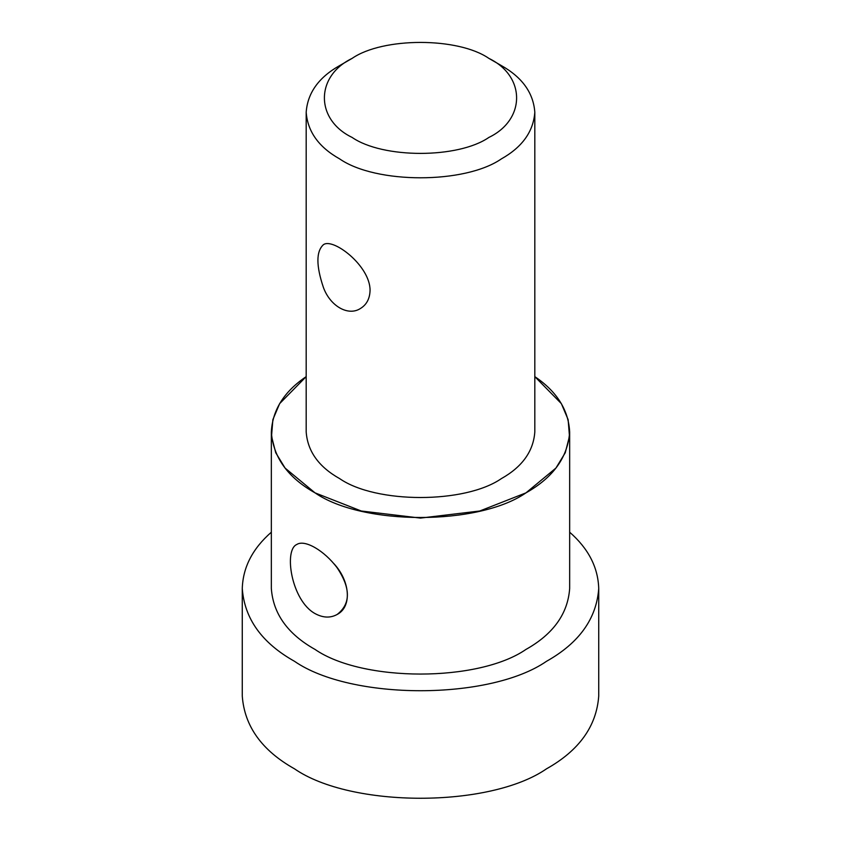 <?xml version="1.0" encoding="UTF-8"?>
<svg xmlns="http://www.w3.org/2000/svg" width="841" height="841" viewBox="0 0 841 841"><rect width="100%" height="100%" fill="white"/><g stroke="black" fill="none" stroke-linecap="round" stroke-linejoin="round"><path stroke-width="1.26" d="M296.778 544.495C304.694 539.207 324.227 550.477 337.167 567.822C350.781 588.269 350.781 603.817 337.167 614.456C330.387 618.198 323.007 617.904 315.028 613.573C291.301 600.537 283.638 549.972 296.778 544.495C283.638 549.961 291.301 600.527 315.028 613.573C323.007 617.904 330.387 618.198 337.167 614.456C352.284 606.655 350.077 580.795 333.709 563.47M352.085 58.407L352.085 58.407C315.175 76.184 315.175 119.632 352.085 137.409C382.876 158.718 458.124 158.718 488.915 137.409C525.825 119.632 525.825 76.184 488.915 58.407C458.124 37.099 382.876 37.099 352.085 58.407L339.669 65.577C318.76 77.33 307.606 92.888 306.187 112.242C307.606 131.606 318.76 147.164 339.669 158.917C376.043 184.084 464.957 184.084 501.331 158.917C522.229 147.164 533.394 131.606 534.813 112.252C533.394 92.888 522.24 77.33 501.331 65.577L488.915 58.407M271.338 532.206C252.615 548.542 242.933 567.318 242.271 588.521L242.271 696.054C244.479 726.235 261.877 750.487 294.476 768.811C351.191 808.064 489.809 808.064 546.524 768.811C579.113 750.498 596.521 726.246 598.729 696.064M242.271 588.521C244.479 618.713 261.877 642.966 294.476 661.289C351.191 700.532 489.809 700.532 546.524 661.289C579.113 642.966 596.521 618.713 598.729 588.532C598.077 567.328 588.385 548.553 569.662 532.206M271.338 431.959L271.338 588.521C273.178 613.783 287.738 634.082 315.028 649.42C362.492 682.272 478.508 682.272 525.972 649.42C553.252 634.093 567.822 613.793 569.662 588.532L569.662 431.959C568.516 410.009 556.9 391.559 534.813 376.631L561.357 403.627L568.127 419.627L569.473 436.311L565.257 452.752L555.922 468.069L525.972 492.858L479.748 511.002L420.5 518.088L361.252 511.002L315.028 492.858L285.078 468.069L275.743 452.752L271.527 436.311L272.873 419.627L279.643 403.627L306.187 376.631C284.1 391.559 272.484 409.998 271.338 431.959C273.178 457.231 287.738 477.53 315.028 492.858C362.492 525.709 478.508 525.709 525.972 492.858C553.252 477.53 567.822 457.231 569.662 431.969M306.187 112.242L306.187 431.959C307.606 451.323 318.76 466.881 339.669 478.634C376.043 503.801 464.957 503.801 501.331 478.634C522.229 466.881 533.394 451.323 534.813 431.969L534.813 112.252M370.061 290.471C369.788 298.807 366.518 304.863 360.242 308.615C348.048 316.395 330.05 306.008 323.365 287.317C316.09 265.682 316.09 251.491 323.365 244.742C332.868 237.351 370.345 265.882 370.061 290.471M598.729 696.054L598.729 588.521"/></g></svg>
